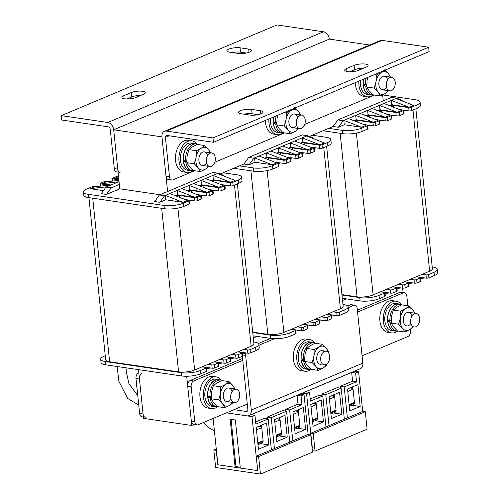 <?xml version="1.0" encoding="UTF-8"?>
<svg xmlns="http://www.w3.org/2000/svg" width="499" height="499" viewBox="0 0 499 499"><rect width="100%" height="100%" fill="white"/><g stroke="black" fill="none" stroke-linecap="round" stroke-linejoin="round"><path stroke-width="0.75" d="M194.192 424.449L191.778 425.466L143.512 418.374L138.472 369.628M160.017 194.729L119.791 188.822L113.691 129.79L329.346 39.103L369.659 45.022M191.778 425.466L186.695 376.258M167.608 191.535L161.957 136.876A6.861 4.865 67.2 0 1 164.47 131.312A6.861 4.865 67.2 0 1 166.454 131.081L212.998 137.911L428.653 47.218L382.109 40.388A6.861 4.865 67.2 0 0 380.126 40.619L164.47 131.312M420.083 102.077L420.426 105.358A13.729 3.817 174.1 0 1 417.114 108.283L416.771 105.008A13.729 3.817 -5.9 0 0 420.083 102.077A13.729 3.817 -5.9 0 0 415.355 99.738L382.652 94.935L383.263 100.842M402.618 288.166L403.092 292.763M257.072 336.413L253.317 337.991M220.159 173.995L243.911 164.009L249.082 164.77L255.033 162.269L272.273 164.795L276.733 162.917L259.043 156.019L266.478 152.887L266.928 157.26L284.168 159.792L288.628 157.915L270.938 151.016L278.373 147.885L278.829 152.257L296.069 154.79L300.529 152.912L282.839 146.007L290.275 142.882L290.724 147.255L307.964 149.787L312.424 147.91L294.734 141.005L302.169 137.88L302.625 142.252L319.865 144.785L324.325 142.907L306.636 136.002L307.378 135.691L302.207 134.93L248.664 157.447L253.835 158.208L254.577 157.896L255.033 162.269M309.399 136.47L333.145 126.484L338.316 127.239L344.266 124.738L361.507 127.27L365.967 125.392L348.277 118.488L355.712 115.363L356.167 119.735L373.408 122.267L377.868 120.39L360.178 113.485L367.613 110.36L368.062 114.733L385.303 117.265L389.763 115.388L372.073 108.483L379.508 105.358L379.964 109.73L397.204 112.256L401.664 110.385L383.974 103.48L391.409 100.349L391.858 104.721L409.099 107.254L413.559 105.376L395.869 98.478L396.611 98.166L391.441 97.405L337.898 119.922L343.075 120.677L343.817 120.365L344.266 124.738M346.306 298.889L342.551 300.467M118.063 172.124L116.616 171.912A4.578 2.963 -81.6 0 1 114.308 168.637L117.758 169.142L113.691 129.79L161.957 136.876L166.024 176.228L169.473 176.733L165.406 137.381A2.289 1.622 67.2 0 1 166.242 135.528A2.289 1.622 67.2 0 1 166.903 135.454L213.453 142.284L212.998 137.911M237.387 183.869L253.916 343.799A11.44 3.181 174.1 0 1 251.153 346.237L194.635 370.002A11.44 3.181 174.1 0 1 178.58 371.867L109.624 361.744A11.44 3.181 174.1 0 1 105.682 359.791L88.928 197.648M189.233 200.692L190.219 200.28M201.134 195.689L202.114 195.277M213.029 190.687L214.015 190.275M224.93 185.684L225.91 185.266M226.771 185.397L224.98 186.152M214.876 190.4L213.079 191.154M202.974 195.402L201.184 196.157M191.08 200.405L189.283 201.159M258.894 344.379L259.231 347.66A13.729 3.817 174.1 0 1 255.925 350.591L255.582 347.31A13.729 3.817 -5.9 0 0 258.894 344.379A13.729 3.817 -5.9 0 0 254.166 342.04L253.729 341.971M250.417 352.905A1.828 0.511 174.1 0 1 247.847 353.198L247.51 349.924A1.828 0.511 -5.9 0 0 250.08 349.624L250.417 352.905L255.925 350.591M247.847 353.198L238.023 351.758M242.19 352.737L242.533 356.012A1.828 0.511 174.1 0 1 242.09 356.405L241.753 353.124A1.828 0.511 -5.9 0 0 242.19 352.737A1.828 0.511 -5.9 0 0 241.56 352.425L237.767 351.864M238.522 357.908A1.828 0.511 174.1 0 1 235.952 358.207L235.615 354.926A1.828 0.511 -5.9 0 0 238.179 354.627L238.522 357.908L242.09 356.405M235.952 358.207L226.128 356.76M230.295 357.739L230.632 361.02A1.828 0.511 174.1 0 1 230.189 361.407L229.852 358.132A1.828 0.511 -5.9 0 0 230.295 357.739A1.828 0.511 -5.9 0 0 229.665 357.427L225.872 356.872M226.621 362.91A1.828 0.511 174.1 0 1 224.051 363.21L223.714 359.929A1.828 0.511 -5.9 0 0 226.284 359.629L226.621 362.91L230.189 361.407M224.051 363.21L214.227 361.763M218.394 362.742L218.737 366.023A1.828 0.511 174.1 0 1 218.294 366.409L217.957 363.135A1.828 0.511 -5.9 0 0 218.394 362.742A1.828 0.511 -5.9 0 0 217.764 362.43L213.971 361.875M214.726 367.913A1.828 0.511 174.1 0 1 212.156 368.212L211.819 364.931A1.828 0.511 -5.9 0 0 214.383 364.632L214.726 367.913L218.294 366.409M212.156 368.212L202.332 366.771M206.499 367.744L206.836 371.025A1.828 0.511 174.1 0 1 206.393 371.418L206.056 368.137A1.828 0.511 -5.9 0 0 206.499 367.744A1.828 0.511 -5.9 0 0 205.869 367.432L202.076 366.877M105.264 355.75L104.017 356.28A13.729 3.817 -5.9 0 0 100.704 359.205A13.729 3.817 -5.9 0 0 105.432 361.55L181.287 372.684A13.729 3.817 -5.9 0 0 200.554 370.451L200.891 373.732L206.393 371.418M200.891 373.732A13.729 3.817 174.1 0 1 181.624 375.965L181.287 372.684M105.432 361.55L105.776 364.831L181.624 375.965M105.776 364.831A13.729 3.817 174.1 0 1 101.041 362.486L100.704 359.205M214.383 364.632L217.957 363.135M226.284 359.629L229.852 358.132M250.08 349.624L255.582 347.31M238.179 354.627L241.753 353.124M200.554 370.451L206.056 368.137M211.819 364.931L208.021 364.376M223.714 359.929L219.922 359.374M235.615 354.926L231.823 354.365M247.51 349.924L243.718 349.362M242.271 353.492L246.606 353.018M230.376 358.494L234.705 358.02M218.475 363.503L222.81 363.023M206.574 368.505L210.909 368.031M188.772 200.885A1.828 0.511 -5.9 0 0 189.215 200.498L189.551 203.779A1.828 0.511 174.1 0 1 189.115 204.166L188.772 200.885L183.27 203.199L183.607 206.48A13.729 3.817 174.1 0 1 164.339 208.713L88.491 197.579A13.729 3.817 174.1 0 1 83.757 195.24L83.42 191.959A13.729 3.817 -5.9 0 0 88.148 194.298L88.491 197.579M189.215 200.498A1.828 0.511 -5.9 0 0 188.585 200.186L185.759 199.768M176.035 195.976L176.621 195.727A1.828 0.511 174.1 0 1 179.191 195.433L194.535 197.685A1.828 0.511 -5.9 0 0 197.099 197.386L197.442 200.667A1.828 0.511 174.1 0 1 194.872 200.96L194.535 197.685M200.673 195.882A1.828 0.511 -5.9 0 0 201.116 195.496L201.453 198.77A1.828 0.511 174.1 0 1 201.01 199.163L200.673 195.882L197.099 197.386M201.116 195.496A1.828 0.511 -5.9 0 0 200.479 195.184L197.66 194.766M187.936 190.974L188.516 190.724A1.828 0.511 174.1 0 1 191.086 190.425L206.43 192.683A1.828 0.511 -5.9 0 0 209 192.383L209.337 195.664A1.828 0.511 174.1 0 1 206.767 195.957L206.43 192.683M212.568 190.88A1.828 0.511 -5.9 0 0 213.011 190.493L213.347 193.768A1.828 0.511 174.1 0 1 212.911 194.161L212.568 190.88L209 192.383M213.011 190.493A1.828 0.511 -5.9 0 0 212.381 190.175L209.561 189.763M199.831 185.971L200.417 185.722A1.828 0.511 174.1 0 1 202.987 185.422L218.331 187.674A1.828 0.511 -5.9 0 0 220.901 187.381L221.238 190.655A1.828 0.511 174.1 0 1 218.668 190.955L218.331 187.674M224.469 185.877A1.828 0.511 -5.9 0 0 224.912 185.485L225.249 188.765A1.828 0.511 174.1 0 1 224.806 189.158L224.469 185.877L220.901 187.381M224.912 185.485A1.828 0.511 -5.9 0 0 224.276 185.173L221.456 184.761M211.732 180.962L212.318 180.719A1.828 0.511 174.1 0 1 214.882 180.42L230.226 182.671A1.828 0.511 -5.9 0 0 232.796 182.372L233.133 185.653A1.828 0.511 174.1 0 1 230.569 185.952L230.226 182.671M238.297 180.058A13.729 3.817 -5.9 0 0 241.61 177.133L241.953 180.407A13.729 3.817 174.1 0 1 238.641 183.339L238.297 180.058L232.796 182.372M241.61 177.133A13.729 3.817 -5.9 0 0 236.882 174.787L223.09 172.766M118.506 176.397A1.828 0.511 -5.9 0 0 116.03 176.708L112.462 178.212A1.828 0.511 -5.9 0 0 112.019 178.598A1.828 0.511 -5.9 0 0 112.649 178.91L118.862 179.827M107.946 181.599L106.699 181.411A1.828 0.511 -5.9 0 0 104.129 181.711L100.561 183.214A1.828 0.511 -5.9 0 0 100.118 183.601A1.828 0.511 -5.9 0 0 100.754 183.919L109.206 185.16M96.045 186.601L94.804 186.42A1.828 0.511 -5.9 0 0 92.234 186.713L86.732 189.027A13.729 3.817 -5.9 0 0 83.42 191.959M164.339 208.713L164.003 205.438L88.148 194.298M164.003 205.438A13.729 3.817 -5.9 0 0 183.27 203.199M159.424 194.972L154.671 201.534L159.842 202.295L165.793 199.793L183.033 202.326L187.493 200.448L169.803 193.543L177.239 190.418L177.694 194.791L194.934 197.317L199.394 195.446L181.705 188.541L189.14 185.416L189.589 189.788L206.829 192.315L211.289 190.437L193.6 183.538L201.035 180.407L201.49 184.78L218.73 187.312L223.19 185.435L205.501 178.536L212.936 175.405L213.385 179.777L230.625 182.31L235.085 180.432L217.396 173.527L218.138 173.215L212.967 172.461L159.424 194.972L164.601 195.733L165.344 195.421L165.793 199.793M119.049 181.636L105.988 187.131L101.235 193.693L106.406 194.448L119.791 188.822M111.19 184.942L94.405 186.782L89.939 188.659L103.443 190.637M118.918 180.395L106.299 181.779L101.84 183.657L110.853 184.979M118.537 176.74L113.741 178.648L118.812 179.397M223.022 175.723L223.795 175.399L218.138 173.215M211.127 180.732L213.385 179.777M199.226 185.734L201.49 184.78M187.331 190.737L189.589 189.788M175.43 195.739L177.694 194.791M201.01 199.163L197.442 200.667M212.911 194.161L209.337 195.664M224.806 189.158L221.238 190.655M238.641 183.339L233.133 185.653M189.115 204.166L183.607 206.48M220.857 184.524L230.569 185.952M208.962 189.533L218.668 190.955M197.061 194.535L206.767 195.957M185.166 199.538L194.872 200.96M105.988 187.131L111.158 187.886L119.336 184.449M111.158 187.886L106.406 194.448M118.681 178.106L113.741 178.648M118.625 181.811L101.84 183.657M106.73 186.813L89.939 188.659M164.601 195.733L159.842 202.295M183.033 202.326L165.344 195.421L169.803 193.543M194.934 197.317L177.239 190.418L181.705 188.541M206.829 192.315L189.14 185.416L193.6 183.538M218.73 187.312L201.035 180.407L205.501 178.536M230.625 182.31L212.936 175.405L217.396 173.527M326.627 146.338L343.15 306.267A11.44 3.181 174.1 0 1 340.393 308.713L283.875 332.477A11.44 3.181 174.1 0 1 267.82 334.336L252.706 332.122M278.473 163.167L279.452 162.755M290.368 158.164L291.354 157.746M302.269 153.156L303.249 152.744M314.164 148.153L315.15 147.741M316.01 147.866L314.214 148.621M304.109 152.869L302.319 153.63M292.214 157.877L290.418 158.632M280.313 162.88L278.517 163.635M348.134 306.854L348.47 310.135A13.729 3.817 174.1 0 1 345.158 313.06L344.821 309.779A13.729 3.817 -5.9 0 0 348.134 306.854A13.729 3.817 -5.9 0 0 343.399 304.509L342.963 304.446M339.657 315.374A1.828 0.511 174.1 0 1 337.087 315.674L336.75 312.393A1.828 0.511 -5.9 0 0 339.314 312.093L339.657 315.374L345.158 313.06M337.087 315.674L327.263 314.233M331.43 315.206L331.766 318.487A1.828 0.511 174.1 0 1 331.324 318.88L330.987 315.599A1.828 0.511 -5.9 0 0 331.43 315.206A1.828 0.511 -5.9 0 0 330.8 314.894L327.007 314.339M327.756 320.377A1.828 0.511 174.1 0 1 325.186 320.676L324.849 317.395A1.828 0.511 -5.9 0 0 327.419 317.102L327.756 320.377L331.324 318.88M325.186 320.676L315.362 319.235M319.528 320.215L319.871 323.489A1.828 0.511 174.1 0 1 319.429 323.882L319.092 320.601A1.828 0.511 -5.9 0 0 319.528 320.215A1.828 0.511 -5.9 0 0 318.898 319.896L315.106 319.341M315.861 325.385A1.828 0.511 174.1 0 1 313.291 325.679L312.954 322.404A1.828 0.511 -5.9 0 0 315.518 322.104L315.861 325.385L319.429 323.882M313.291 325.679L303.467 324.238M307.634 325.217L307.97 328.492A1.828 0.511 174.1 0 1 307.527 328.885L307.191 325.604A1.828 0.511 -5.9 0 0 307.634 325.217A1.828 0.511 -5.9 0 0 307.004 324.905L303.211 324.344M303.96 330.388A1.828 0.511 174.1 0 1 301.39 330.687L301.053 327.406A1.828 0.511 -5.9 0 0 303.623 327.107L303.96 330.388L307.527 328.885M301.39 330.687L291.566 329.24M295.732 330.219L296.075 333.5A1.828 0.511 174.1 0 1 295.633 333.887L295.296 330.612A1.828 0.511 -5.9 0 0 295.732 330.219A1.828 0.511 -5.9 0 0 295.102 329.908L291.31 329.352M252.75 332.546L270.52 335.16A13.729 3.817 -5.9 0 0 289.788 332.927L290.131 336.201L295.633 333.887M290.131 336.201A13.729 3.817 174.1 0 1 270.863 338.434L270.52 335.16M253.093 335.827L270.863 338.434M303.623 327.107L307.191 325.604M315.518 322.104L319.092 320.601M339.314 312.093L344.821 309.779M327.419 317.102L330.987 315.599M289.788 332.927L295.296 330.612M301.053 327.406L297.261 326.845M312.954 322.404L309.155 321.843M324.849 317.395L321.057 316.84M336.75 312.393L332.958 311.838M331.511 315.967L335.839 315.493M319.61 320.969L323.945 320.495M307.708 325.972L312.043 325.498M295.813 330.974L300.149 330.5M278.012 163.36A1.828 0.511 -5.9 0 0 278.448 162.973L278.791 166.248A1.828 0.511 174.1 0 1 278.348 166.641L278.012 163.36L272.504 165.674L272.847 168.955A13.729 3.817 174.1 0 1 253.579 171.188L233.757 168.282M278.448 162.973A1.828 0.511 -5.9 0 0 277.818 162.655L274.999 162.244M265.268 158.451L265.855 158.202A1.828 0.511 174.1 0 1 268.425 157.902L283.769 160.154A1.828 0.511 -5.9 0 0 286.339 159.861L286.675 163.136A1.828 0.511 174.1 0 1 284.106 163.435L283.769 160.154M289.907 158.358A1.828 0.511 -5.9 0 0 290.349 157.965L290.686 161.246A1.828 0.511 174.1 0 1 290.25 161.639L289.907 158.358L286.339 159.861M290.349 157.965A1.828 0.511 -5.9 0 0 289.719 157.653L286.894 157.241M277.17 153.442L277.756 153.199A1.828 0.511 174.1 0 1 280.326 152.9L295.67 155.152A1.828 0.511 -5.9 0 0 298.234 154.852L298.577 158.133A1.828 0.511 174.1 0 1 296.007 158.433L295.67 155.152M301.808 153.355A1.828 0.511 -5.9 0 0 302.251 152.962L302.587 156.243A1.828 0.511 174.1 0 1 302.144 156.636L301.808 153.355L298.234 154.852M302.251 152.962A1.828 0.511 -5.9 0 0 301.614 152.65L298.795 152.239M289.071 148.44L289.657 148.197A1.828 0.511 174.1 0 1 292.221 147.897L307.565 150.149A1.828 0.511 -5.9 0 0 310.135 149.85L310.472 153.131A1.828 0.511 174.1 0 1 307.902 153.43L307.565 150.149M313.703 148.353A1.828 0.511 -5.9 0 0 314.145 147.96L314.482 151.241A1.828 0.511 174.1 0 1 314.046 151.627L313.703 148.353L310.135 149.85M314.145 147.96A1.828 0.511 -5.9 0 0 313.515 147.648L310.696 147.236M300.966 143.438L301.552 143.188A1.828 0.511 174.1 0 1 304.122 142.895L319.466 145.147A1.828 0.511 -5.9 0 0 322.036 144.847L322.373 148.128A1.828 0.511 174.1 0 1 319.803 148.428L319.466 145.147M327.537 142.533A13.729 3.817 -5.9 0 0 330.849 139.601L331.186 142.882A13.729 3.817 174.1 0 1 327.874 145.814L327.537 142.533L322.036 144.847M330.849 139.601A13.729 3.817 -5.9 0 0 326.115 137.262L312.324 135.235M253.579 171.188L253.243 167.907L239.445 165.886M253.243 167.907A13.729 3.817 -5.9 0 0 272.504 165.674M312.262 138.198L313.035 137.874L307.378 135.691M300.361 143.201L302.625 142.252M288.466 148.203L290.724 147.255M276.565 153.212L278.829 152.257M264.67 158.214L266.928 157.26M290.25 161.639L286.675 163.136M302.144 156.636L298.577 158.133M314.046 151.627L310.472 153.131M327.874 145.814L322.373 148.128M278.348 166.641L272.847 168.955M310.097 146.999L319.803 148.428M298.196 152.002L307.902 153.43M286.301 157.004L296.007 158.433M274.4 162.013L284.106 163.435M243.911 164.009L248.664 157.447M253.835 158.208L249.082 164.77M272.273 164.795L254.577 157.896L259.043 156.019M284.168 159.792L266.478 152.887L270.938 151.016M296.069 154.79L278.373 147.885L282.839 146.007M307.964 149.787L290.275 142.882L294.734 141.005M319.865 144.785L302.169 137.88L306.636 136.002M415.86 108.813L432.39 268.743A11.44 3.181 174.1 0 1 429.627 271.182L373.109 294.953A11.44 3.181 174.1 0 1 357.053 296.811L341.946 294.591M367.707 125.636L368.692 125.224M379.608 120.633L380.587 120.222M391.503 115.631L392.488 115.219M403.404 110.628L404.383 110.217M405.244 110.341L403.454 111.096M393.349 115.344L391.553 116.099M381.448 120.346L379.652 121.101M369.553 125.349L367.757 126.11M437.367 269.323L437.704 272.604A13.729 3.817 174.1 0 1 434.392 275.535L434.055 272.254A13.729 3.817 -5.9 0 0 437.367 269.323A13.729 3.817 -5.9 0 0 432.633 266.984L432.196 266.921M428.891 277.849A1.828 0.511 174.1 0 1 426.321 278.149L425.984 274.868A1.828 0.511 -5.9 0 0 428.554 274.569L428.891 277.849L434.392 275.535M426.321 278.149L416.497 276.702M420.663 277.681L421.006 280.962A1.828 0.511 174.1 0 1 420.563 281.349L420.227 278.074A1.828 0.511 -5.9 0 0 420.663 277.681A1.828 0.511 -5.9 0 0 420.033 277.369L416.241 276.814M416.996 282.852A1.828 0.511 174.1 0 1 414.426 283.151L414.089 279.87A1.828 0.511 -5.9 0 0 416.653 279.571L416.996 282.852L420.563 281.349M414.426 283.151L404.602 281.71M408.768 282.683L409.105 285.964A1.828 0.511 174.1 0 1 408.662 286.357L408.325 283.076A1.828 0.511 -5.9 0 0 408.768 282.683A1.828 0.511 -5.9 0 0 408.138 282.372L404.346 281.816M405.094 287.854A1.828 0.511 174.1 0 1 402.525 288.154L402.188 284.873A1.828 0.511 -5.9 0 0 404.758 284.573L405.094 287.854L408.662 286.357M402.525 288.154L392.701 286.713M396.867 287.686L397.21 290.967A1.828 0.511 174.1 0 1 396.767 291.36L396.431 288.079A1.828 0.511 -5.9 0 0 396.867 287.686A1.828 0.511 -5.9 0 0 396.237 287.374L392.445 286.819M393.2 292.857A1.828 0.511 174.1 0 1 390.63 293.156L390.287 289.875A1.828 0.511 -5.9 0 0 392.856 289.582L393.2 292.857L396.767 291.36M390.63 293.156L380.806 291.715M384.972 292.695L385.309 295.969A1.828 0.511 174.1 0 1 384.866 296.362L384.529 293.081A1.828 0.511 -5.9 0 0 384.972 292.695A1.828 0.511 -5.9 0 0 384.342 292.377L380.55 291.821M341.99 295.021L359.76 297.629A13.729 3.817 -5.9 0 0 379.028 295.396L379.365 298.676L384.866 296.362M379.365 298.676A13.729 3.817 174.1 0 1 360.097 300.909L359.76 297.629M342.326 298.302L360.097 300.909M392.856 289.582L396.431 288.079M404.758 284.573L408.325 283.076M428.554 274.569L434.055 272.254M416.653 279.571L420.227 278.074M379.028 295.396L384.529 293.081M390.287 289.875L386.494 289.32M402.188 284.873L398.395 284.318M414.089 279.87L410.29 279.315M425.984 274.868L422.191 274.313M420.744 278.436L425.079 277.962M408.843 283.444L413.178 282.964M396.948 288.447L401.283 287.973M385.047 293.449L389.382 292.975M367.245 125.835A1.828 0.511 -5.9 0 0 367.688 125.442L368.025 128.723A1.828 0.511 174.1 0 1 367.582 129.116L367.245 125.835L361.744 128.149L362.081 131.43A13.729 3.817 174.1 0 1 342.813 133.663L322.99 130.75M367.688 125.442A1.828 0.511 -5.9 0 0 367.058 125.13L364.233 124.719M354.508 120.92L355.095 120.677A1.828 0.511 174.1 0 1 357.664 120.378L373.009 122.629A1.828 0.511 -5.9 0 0 375.572 122.33L375.915 125.611A1.828 0.511 174.1 0 1 373.346 125.91L373.009 122.629M379.146 120.833A1.828 0.511 -5.9 0 0 379.583 120.44L379.926 123.721A1.828 0.511 174.1 0 1 379.483 124.108L379.146 120.833L375.572 122.33M379.583 120.44A1.828 0.511 -5.9 0 0 378.953 120.128L376.134 119.716M366.403 115.918L366.99 115.668A1.828 0.511 174.1 0 1 369.559 115.375L384.904 117.627A1.828 0.511 -5.9 0 0 387.474 117.327L387.81 120.608A1.828 0.511 174.1 0 1 385.24 120.908L384.904 117.627M391.041 115.824A1.828 0.511 -5.9 0 0 391.484 115.437L391.821 118.718A1.828 0.511 174.1 0 1 391.384 119.105L391.041 115.824L387.474 117.327M391.484 115.437A1.828 0.511 -5.9 0 0 390.854 115.126L388.029 114.708M378.304 110.915L378.891 110.666A1.828 0.511 174.1 0 1 381.461 110.373L396.805 112.624A1.828 0.511 -5.9 0 0 399.368 112.325L399.711 115.606A1.828 0.511 174.1 0 1 397.142 115.899L396.805 112.624M402.942 110.822A1.828 0.511 -5.9 0 0 403.385 110.435L403.722 113.71A1.828 0.511 174.1 0 1 403.279 114.103L402.942 110.822L399.368 112.325M403.385 110.435A1.828 0.511 -5.9 0 0 402.749 110.123L399.93 109.705M390.206 105.913L390.792 105.663A1.828 0.511 174.1 0 1 393.355 105.364L408.7 107.616A1.828 0.511 -5.9 0 0 411.27 107.322L411.606 110.597A1.828 0.511 174.1 0 1 409.037 110.897L408.7 107.616M416.771 105.008L411.27 107.322M342.813 133.663L342.476 130.382L328.685 128.355M342.476 130.382A13.729 3.817 -5.9 0 0 361.744 128.149M401.495 100.673L402.269 100.349L396.611 98.166M389.6 105.676L391.858 104.721M377.699 110.678L379.964 109.73M365.804 115.681L368.062 114.733M353.903 120.683L356.167 119.735M379.483 124.108L375.915 125.611M391.384 119.105L387.81 120.608M403.279 114.103L399.711 115.606M417.114 108.283L411.606 110.597M367.582 129.116L362.081 131.43M399.331 109.474L409.037 110.897M387.436 114.477L397.142 115.899M375.535 119.479L385.24 120.908M363.64 124.482L373.346 125.91M333.145 126.484L337.898 119.922M343.075 120.677L338.316 127.239M361.507 127.27L343.817 120.365L348.277 118.488M373.408 122.267L355.712 115.363L360.178 113.485M385.303 117.265L367.613 110.36L372.073 108.483M397.204 112.256L379.508 105.358L383.974 103.48M409.099 107.254L391.409 100.349L395.869 98.478M228.816 49.102A8.009 2.227 -5.9 0 0 226.883 50.811A8.009 2.227 -5.9 0 0 229.646 52.177L238.26 53.443A8.009 2.227 -5.9 0 0 246.893 52.95A8.009 2.227 -5.9 0 0 251.434 50.43A8.009 2.227 -5.9 0 0 248.677 49.064L240.056 47.798A8.009 2.227 -5.9 0 0 228.816 49.102M329.346 39.103A6.861 4.865 -112.8 0 0 323.495 31.78L276.951 24.95L61.296 115.643L107.84 122.473A6.861 4.865 -112.8 0 1 113.691 129.79L329.346 39.103M114.308 168.637L110.242 129.285A2.289 1.622 -112.8 0 0 108.289 126.846L61.745 120.016L61.296 115.643M143.313 94.355A8.009 2.227 -5.9 0 0 145.246 92.646A8.009 2.227 -5.9 0 0 139.951 91.105A8.009 2.227 -5.9 0 0 131.243 92.577L123.808 95.708A8.009 2.227 -5.9 0 0 121.881 97.417A8.009 2.227 -5.9 0 0 127.176 98.952A8.009 2.227 -5.9 0 0 135.878 97.48L143.313 94.355M117.758 169.142A4.578 2.963 98.4 0 0 120.066 172.423M140.631 95.477A8.009 2.227 -5.9 0 0 131.699 96.949L126.946 98.952M246.45 53.044L240.506 52.17A8.009 2.227 -5.9 0 0 232.322 52.57M261.133 113.76A8.009 2.227 -5.9 0 0 263.067 112.05A8.009 2.227 -5.9 0 0 260.303 110.684L251.683 109.418A8.009 2.227 -5.9 0 0 243.057 109.911A8.009 2.227 -5.9 0 0 238.516 112.431A8.009 2.227 -5.9 0 0 241.273 113.797L249.893 115.063A8.009 2.227 -5.9 0 0 261.133 113.76M346.63 68.506A8.009 2.227 -5.9 0 0 344.703 70.216A8.009 2.227 -5.9 0 0 349.999 71.756A8.009 2.227 -5.9 0 0 358.7 70.278L366.135 67.153A8.009 2.227 -5.9 0 0 368.069 65.444A8.009 2.227 -5.9 0 0 362.773 63.909A8.009 2.227 -5.9 0 0 354.072 65.381L346.63 68.506L346.942 71.494M169.473 176.733A4.578 2.963 98.4 0 0 171.781 180.014L168.338 179.509A4.578 2.963 -81.6 0 1 166.024 176.228M171.781 180.014A4.578 2.963 98.4 0 0 172.897 179.858L194.604 170.733M214.745 162.262L284.586 132.89M304.721 124.419L374.562 95.053M363.453 68.282A8.009 2.227 -5.9 0 0 354.521 69.754L349.768 71.756M258.077 114.664L252.138 113.791A8.009 2.227 -5.9 0 0 243.955 114.19M213.453 142.284L429.103 51.59L428.653 47.218M145.371 417.283A4.578 2.963 -81.6 0 1 143.057 414.002L139.446 379.022A4.578 2.963 -81.6 0 1 141.965 373.402M143.369 416.989L141.922 416.777A4.578 2.963 -81.6 0 1 139.614 413.496L135.996 378.516A4.578 2.963 -81.6 0 1 138.522 372.896L138.797 372.778M193.013 170.764A16.018 10.379 -81.6 0 1 187.088 172.467L183.638 171.962A16.018 10.379 -81.6 0 1 175.667 161.408A16.018 10.379 -81.6 0 1 188.291 140.269L191.741 140.774A16.018 10.379 -81.6 0 1 196.924 144.105M187.088 172.467A16.018 10.379 -81.6 0 1 179.116 161.913A16.018 10.379 -81.6 0 1 191.741 140.774M372.971 95.084A16.018 10.379 -81.6 0 1 367.046 96.787L363.596 96.282A16.018 10.379 -81.6 0 1 355.631 85.728A16.018 10.379 -81.6 0 1 355.394 82.591M358.75 70.259A16.018 10.379 -81.6 0 1 360.06 68.457M367.046 96.787A16.018 10.379 -81.6 0 1 359.074 86.233A16.018 10.379 -81.6 0 1 358.918 81.112M386.731 81.767A6.861 4.447 98.4 0 0 389.75 90.868A6.861 4.447 98.4 0 0 394.765 86.389A6.861 4.447 98.4 0 0 391.746 77.289A6.861 4.447 98.4 0 0 386.731 81.767M419.653 318.886A6.861 4.447 98.4 0 0 416.147 313.403A6.861 4.447 98.4 0 0 410.646 321.499A6.861 4.447 98.4 0 0 414.151 326.982A6.861 4.447 98.4 0 0 419.653 318.886M296.755 119.604A6.861 4.447 98.4 0 0 299.774 128.711A6.861 4.447 98.4 0 0 304.783 124.232A6.861 4.447 98.4 0 0 301.764 115.126A6.861 4.447 98.4 0 0 296.755 119.604M206.773 157.447A6.861 4.447 98.4 0 0 209.792 166.547A6.861 4.447 98.4 0 0 214.807 162.069A6.861 4.447 98.4 0 0 211.788 152.968A6.861 4.447 98.4 0 0 206.773 157.447M112.83 154.359L112.774 153.786M329.671 356.729A6.861 4.447 98.4 0 0 326.165 351.24A6.861 4.447 98.4 0 0 320.664 359.336A6.861 4.447 98.4 0 0 324.175 364.825A6.861 4.447 98.4 0 0 329.671 356.729M239.695 394.566A6.861 4.447 98.4 0 0 236.189 389.083A6.861 4.447 98.4 0 0 230.688 397.179A6.861 4.447 98.4 0 0 234.193 402.662A6.861 4.447 98.4 0 0 239.695 394.566M136.477 383.145L135.934 384.897L136.851 386.781M136.67 385.003L135.934 384.897L136.464 383.039M282.989 132.921A16.018 10.379 -81.6 0 1 277.07 134.624L273.62 134.119A16.018 10.379 -81.6 0 1 265.649 123.565A16.018 10.379 -81.6 0 1 265.418 120.434M277.07 134.624A16.018 10.379 -81.6 0 1 269.098 124.07A16.018 10.379 -81.6 0 1 268.936 118.949M247.286 404.078L198.203 424.718A4.578 2.963 -81.6 0 1 197.086 424.874A4.578 2.963 -81.6 0 1 194.778 421.599L191.161 386.619A4.578 2.963 -81.6 0 1 193.687 380.993L242.763 360.353M197.086 424.874L193.637 424.368A4.578 2.963 -81.6 0 1 191.329 421.094L187.718 386.107A4.578 2.963 -81.6 0 1 190.238 380.488L242.57 358.482M357.565 312.075L403.392 292.807A4.578 2.963 -81.6 0 1 404.508 292.651A4.578 2.963 -81.6 0 1 406.816 295.926L407.833 305.768M357.371 310.203L399.942 292.302A4.578 2.963 -81.6 0 1 401.059 292.146L404.508 292.651M410.259 329.259L410.434 330.906A4.578 2.963 -81.6 0 1 407.908 336.532L362.081 355.799M348.221 307.696L353.766 305.363A4.578 2.963 98.4 0 1 354.883 305.207A4.578 2.963 98.4 0 1 357.197 308.488L362.842 363.141A6.861 4.865 67.2 0 1 360.334 368.711L248.783 415.617A6.861 4.865 67.2 0 1 246.805 415.848L226.409 412.854L251.976 416.609L254.952 415.355L255.85 424.106L268.194 418.911L271.394 449.83M245.807 353.105A4.578 2.963 98.4 0 0 245.645 355.394L251.296 410.053A6.861 4.865 67.2 0 1 248.783 415.617M242.346 356.274L247.847 409.542A2.289 1.622 67.2 0 1 247.011 411.401A2.289 1.622 67.2 0 1 246.35 411.475L234 409.667M353.766 305.363L350.317 304.858L347.641 305.987M270.57 338.397L258.401 343.512M350.317 304.858A4.578 2.963 -81.6 0 1 351.433 304.702L354.883 305.207M274.444 338.721L258.981 345.227M217.408 406.878A16.018 10.379 -81.6 0 1 211.489 408.581L208.039 408.076A16.018 10.379 -81.6 0 1 200.068 397.522A16.018 10.379 -81.6 0 1 212.693 376.383L216.142 376.888A16.018 10.379 -81.6 0 1 221.325 380.219M211.489 408.581A16.018 10.379 -81.6 0 1 203.517 398.027A16.018 10.379 -81.6 0 1 216.142 376.888M310.84 369.547A16.018 10.379 -81.6 0 1 304.914 371.25L301.465 370.745A16.018 10.379 -81.6 0 1 293.499 360.191A16.018 10.379 -81.6 0 1 306.118 339.052L309.567 339.557A16.018 10.379 -81.6 0 1 314.75 342.888M304.914 371.25A16.018 10.379 -81.6 0 1 296.942 360.696A16.018 10.379 -81.6 0 1 309.567 339.557M397.372 331.199A16.018 10.379 -81.6 0 1 391.447 332.902L387.997 332.396A16.018 10.379 -81.6 0 1 380.026 321.843A16.018 10.379 -81.6 0 1 392.651 300.704L396.1 301.209A16.018 10.379 -81.6 0 1 401.283 304.54M391.447 332.902A16.018 10.379 -81.6 0 1 383.475 322.348A16.018 10.379 -81.6 0 1 396.1 301.209M195.733 143.905A13.729 8.895 98.4 0 0 194.167 143.444L191.404 143.038A13.729 8.895 98.4 0 0 180.488 160.372A13.729 8.895 98.4 0 0 187.418 170.203L190.175 170.608A13.729 8.895 98.4 0 0 191.809 170.614M194.167 143.444A13.729 8.895 98.4 0 0 183.245 160.778A13.729 8.895 98.4 0 0 190.175 170.608M270.489 118.3A13.729 8.895 98.4 0 0 270.47 122.529A13.729 8.895 98.4 0 0 277.4 132.36L280.157 132.765A13.729 8.895 98.4 0 0 281.792 132.778M273.489 117.034A13.729 8.895 98.4 0 0 273.227 122.935A13.729 8.895 98.4 0 0 280.157 132.765M360.465 80.458A13.729 8.895 98.4 0 0 360.453 84.693A13.729 8.895 98.4 0 0 367.383 94.523L370.139 94.929A13.729 8.895 98.4 0 0 371.774 94.935M363.472 79.191A13.729 8.895 98.4 0 0 363.21 85.098A13.729 8.895 98.4 0 0 370.139 94.929M400.092 304.34A13.729 8.895 98.4 0 0 398.526 303.879L395.769 303.473A13.729 8.895 98.4 0 0 384.848 320.807A13.729 8.895 98.4 0 0 391.777 330.637L394.541 331.043A13.729 8.895 98.4 0 0 396.169 331.049M398.526 303.879A13.729 8.895 98.4 0 0 387.611 321.213A13.729 8.895 98.4 0 0 394.541 331.043M313.559 342.688A13.729 8.895 98.4 0 0 311.994 342.227L309.237 341.821A13.729 8.895 98.4 0 0 298.315 359.155A13.729 8.895 98.4 0 0 305.245 368.986L308.008 369.391A13.729 8.895 98.4 0 0 309.642 369.397M311.994 342.227A13.729 8.895 98.4 0 0 301.078 359.561A13.729 8.895 98.4 0 0 308.008 369.391M220.134 380.02A13.729 8.895 98.4 0 0 218.568 379.558L215.805 379.153A13.729 8.895 98.4 0 0 204.889 396.487A13.729 8.895 98.4 0 0 211.819 406.317L214.576 406.722A13.729 8.895 98.4 0 0 216.21 406.729M218.568 379.558A13.729 8.895 98.4 0 0 207.646 396.892A13.729 8.895 98.4 0 0 214.576 406.722M216.853 406.822L214.614 406.498A13.498 8.751 98.4 0 1 207.883 397.535L210.123 397.865A13.498 8.751 98.4 0 0 216.853 406.822A13.498 8.751 98.4 0 0 218.687 406.797M220.77 380.113L218.531 379.783A13.498 8.751 98.4 0 0 207.734 396.112L209.979 396.443A13.498 8.751 98.4 0 1 220.77 380.113A13.498 8.751 98.4 0 1 222.523 380.662M207.883 397.535L211.177 396.15M210.123 397.865L211.183 397.422M211.177 395.938L209.979 396.443M310.278 369.491L308.039 369.16A13.498 8.751 98.4 0 1 301.309 360.203L303.554 360.528A13.498 8.751 98.4 0 0 310.278 369.491A13.498 8.751 98.4 0 0 312.112 369.466M314.202 342.782L311.962 342.451A13.498 8.751 98.4 0 0 301.165 358.781L303.404 359.112A13.498 8.751 98.4 0 1 314.202 342.782A13.498 8.751 98.4 0 1 315.948 343.331M301.309 360.203L304.602 358.818M303.554 360.528L304.608 360.085M304.608 358.606L303.404 359.112M396.811 331.143L394.572 330.818A13.498 8.751 98.4 0 1 387.842 321.855L390.087 322.186A13.498 8.751 98.4 0 0 396.811 331.143A13.498 8.751 98.4 0 0 398.645 331.118M400.734 304.434L398.495 304.103A13.498 8.751 98.4 0 0 387.698 320.433L389.937 320.763A13.498 8.751 98.4 0 1 400.734 304.434A13.498 8.751 98.4 0 1 402.481 304.983M387.842 321.855L391.135 320.47M390.087 322.186L391.141 321.743M391.141 320.258L389.937 320.763M192.452 170.708L190.213 170.384A13.498 8.751 98.4 0 1 183.482 161.42L185.722 161.751A13.498 8.751 98.4 0 0 192.452 170.708A13.498 8.751 98.4 0 0 194.286 170.683M196.375 143.999L194.13 143.668A13.498 8.751 98.4 0 0 183.339 159.998L185.578 160.329A13.498 8.751 98.4 0 1 196.375 143.999A13.498 8.751 98.4 0 1 198.122 144.548M183.482 161.42L186.776 160.036M185.722 161.751L186.782 161.302M186.776 159.823L185.578 160.329M282.434 132.871L280.189 132.541A13.498 8.751 98.4 0 1 273.464 123.577L275.704 123.908A13.498 8.751 98.4 0 0 282.434 132.871A13.498 8.751 98.4 0 0 284.268 132.846M273.658 116.966A13.498 8.751 98.4 0 0 273.315 122.161L275.56 122.486A13.498 8.751 98.4 0 1 276.221 115.887M273.464 123.577L276.758 122.193M275.704 123.908L276.764 123.465M276.758 121.981L275.56 122.486M372.41 95.028L370.171 94.704A13.498 8.751 98.4 0 1 363.44 85.741L365.686 86.071A13.498 8.751 98.4 0 0 372.41 95.028A13.498 8.751 98.4 0 0 374.244 95.003M363.64 79.123A13.498 8.751 98.4 0 0 363.297 84.319L365.536 84.649A13.498 8.751 98.4 0 1 366.204 78.044M363.44 85.741L366.734 84.356M365.686 86.071L366.74 85.622M366.74 84.144L365.536 84.649M387.58 79.871A6.861 4.447 98.4 0 0 383.101 76.278A6.861 4.447 98.4 0 0 378.953 82.21A6.861 4.447 98.4 0 0 381.105 89.302A6.861 4.447 98.4 0 0 386.507 87.194M388.21 90.643A11.44 7.416 -81.6 0 1 385.428 93.419A11.44 7.416 -81.6 0 1 378.123 92.122A11.44 7.416 -81.6 0 1 376.034 81.693A11.44 7.416 -81.6 0 1 381.248 72.561A11.44 7.416 -81.6 0 1 388.553 73.858L390.91 77.657M390.206 77.058A11.44 7.416 98.4 0 0 388.553 73.858L384.654 69.835M374.088 74.731L376.308 75.056L381.248 72.561L383.818 70.64M388.827 90.699L385.428 93.419L380.481 95.92L378.123 92.122L374.225 88.098L376.034 81.693L376.308 75.056M374.225 88.098L366.796 87.007L369.16 90.806L373.059 94.829L380.481 95.92M366.796 87.007L367.071 80.376L367.719 77.407M297.604 117.708A6.861 4.447 98.4 0 0 293.119 114.115A6.861 4.447 98.4 0 0 288.977 120.053A6.861 4.447 98.4 0 0 291.123 127.139A6.861 4.447 98.4 0 0 296.525 125.037M298.227 128.48A11.44 7.416 -81.6 0 1 295.445 131.262A11.44 7.416 -81.6 0 1 288.141 129.965A11.44 7.416 -81.6 0 1 286.058 119.529A11.44 7.416 -81.6 0 1 291.266 110.398A11.44 7.416 -81.6 0 1 298.57 111.695L300.928 115.494M300.223 114.901A11.44 7.416 98.4 0 0 298.57 111.695L294.672 107.672M284.106 112.568L286.326 112.899L291.266 110.398L293.836 108.476M298.845 128.536L295.445 131.262L290.505 133.757L288.141 129.965L284.243 125.941L286.058 119.529L286.326 112.899M284.243 125.941L276.82 124.85L279.178 128.648L283.076 132.672L290.505 133.757M276.82 124.85L277.088 118.213L277.743 115.25M207.621 155.551A6.861 4.447 98.4 0 0 203.143 151.958A6.861 4.447 98.4 0 0 198.995 157.89A6.861 4.447 98.4 0 0 201.147 164.982A6.861 4.447 98.4 0 0 206.542 162.874M208.251 166.323A11.44 7.416 -81.6 0 1 205.463 169.099A11.44 7.416 -81.6 0 1 198.165 167.801A11.44 7.416 -81.6 0 1 196.076 157.372A11.44 7.416 -81.6 0 1 201.29 148.24A11.44 7.416 -81.6 0 1 208.588 149.538L210.952 153.336M210.241 152.738A11.44 7.416 98.4 0 0 208.588 149.538L204.69 145.515L201.29 148.24L196.344 150.735L188.921 149.644L192.327 146.924L197.267 144.423L204.69 145.515M208.869 166.379L205.463 169.099L200.523 171.6L198.165 167.801L194.261 163.778L196.076 157.372L196.344 150.735M194.261 163.778L186.838 162.686L189.196 166.485L193.101 170.508L200.523 171.6M186.838 162.686L187.113 156.056L188.921 149.644M232.023 391.665A6.861 4.447 98.4 0 0 227.544 388.072A6.861 4.447 98.4 0 0 223.396 394.004A6.861 4.447 98.4 0 0 225.542 401.096A6.861 4.447 98.4 0 0 230.943 398.994M232.646 402.437A11.44 7.416 -81.6 0 1 229.864 405.219A11.44 7.416 -81.6 0 1 222.56 403.916A11.44 7.416 -81.6 0 1 220.477 393.486A11.44 7.416 -81.6 0 1 225.691 384.355A11.44 7.416 -81.6 0 1 232.989 385.652L235.353 389.451M234.642 388.858A11.44 7.416 98.4 0 0 232.989 385.652L229.091 381.629L225.691 384.355L220.745 386.85L213.323 385.764L216.722 383.039L221.668 380.537L229.091 381.629M233.264 402.493L229.864 405.219L224.924 407.714L222.56 403.916L218.662 399.892L220.477 393.486L220.745 386.85M218.662 399.892L211.239 398.807L213.597 402.599L217.495 406.623L224.924 407.714M211.239 398.807L211.514 392.17L213.323 385.764M324.076 351.676A6.861 4.447 98.4 0 0 316.821 356.673A6.861 4.447 98.4 0 0 322.298 363.808M326.689 364.114A11.44 7.416 -81.6 0 1 323.29 367.882A11.44 7.416 -81.6 0 1 315.992 366.584A11.44 7.416 -81.6 0 1 313.902 356.155A11.44 7.416 -81.6 0 1 319.117 347.017A11.44 7.416 -81.6 0 1 326.421 348.321L328.779 352.113L328.835 353.373M328.373 352.65A11.44 7.416 98.4 0 0 326.421 348.321L322.522 344.298L319.117 347.017L314.177 349.518L306.748 348.427L310.153 345.701L315.094 343.206L322.522 344.298M318.35 370.383L315.992 366.584L312.093 362.561L304.664 361.469L307.028 365.268L310.927 369.291L318.35 370.383L323.29 367.882L326.695 365.156L327.263 363.628M312.093 362.561L313.902 356.155L314.177 349.518M304.664 361.469L304.939 354.839L306.748 348.427M411.981 315.986A6.861 4.447 98.4 0 0 407.502 312.393A6.861 4.447 98.4 0 0 403.354 318.325A6.861 4.447 98.4 0 0 405.506 325.417A6.861 4.447 98.4 0 0 410.908 323.315M412.611 326.758A11.44 7.416 -81.6 0 1 409.822 329.54A11.44 7.416 -81.6 0 1 402.525 328.236A11.44 7.416 -81.6 0 1 400.435 317.807A11.44 7.416 -81.6 0 1 405.65 308.675A11.44 7.416 -81.6 0 1 412.954 309.973L415.311 313.771M414.6 313.179A11.44 7.416 98.4 0 0 412.954 309.973L409.049 305.949L405.65 308.675L400.709 311.17L393.281 310.085L396.686 307.359L401.626 304.858L409.049 305.949M413.228 326.814L409.822 329.54L404.882 332.035L402.525 328.236L398.626 324.213L400.435 317.807L400.709 311.17M398.626 324.213L391.197 323.127L393.561 326.92L397.46 330.943L404.882 332.035M391.197 323.127L391.472 316.491L393.281 310.085M299.918 394.116L304.028 394.715L301.053 395.969L301.957 404.714L289.613 409.904L292.807 440.823M308.126 434.386L304.028 394.715M276.82 441.521L287.231 437.143L284.973 415.28L274.562 419.659L276.82 441.521M267.464 418.804L267.283 417.045L271.244 417.632L286.563 411.188L289.757 442.108M271.244 417.632L274.444 448.551M258.451 449.243L268.861 444.865L266.603 423.002L256.193 427.381L258.451 449.243M257.715 470.538L251.976 416.609M285.827 411.082L285.646 409.323L289.613 409.904M257.553 470.607L240.318 468.081L235.347 419.983L230.176 419.222L235.141 467.32L235.94 466.59L240.225 467.22M235.141 467.32L217.907 464.787L213.117 418.449M295.183 433.799L305.6 429.421L303.336 407.558L292.925 411.937L295.183 433.799M285.646 409.323L297.99 404.134L297.092 395.389L250.985 414.775L254.952 415.355M297.092 395.389L301.053 395.969M255.631 421.948L264.233 418.33L268.194 418.911M267.283 417.045L282.602 410.608L286.563 411.188M231.062 419.353L235.94 466.59M297.99 404.134L301.957 404.714M302.4 394.478L302.257 393.131M297.211 428.186L305.6 429.421M278.841 435.914L287.231 437.143M260.472 443.636L268.861 444.865M263.073 441.172L263.079 441.172A1.372 0.892 -81.6 0 1 262.318 442.856L257.977 444.684M261.426 425.179L261.669 427.574M260.678 425.497L260.846 427.132L261.75 427.618L263.104 440.736A1.141 0.811 67.2 0 1 262.686 441.665L257.877 443.686M259.087 426.165L260.846 427.132M281.442 433.444L281.442 433.45A1.372 0.892 -81.6 0 1 280.688 435.134L276.346 436.962M279.789 417.457L280.039 419.852M279.047 417.769L279.215 419.403L280.114 419.896L281.473 433.013A1.141 0.811 67.2 0 1 281.056 433.943L276.246 435.964M277.45 418.443L279.215 419.403M299.812 425.722L299.812 425.722A1.372 0.892 -81.6 0 1 299.057 427.412L294.716 429.234M298.159 409.735L298.408 412.13M297.416 410.047L297.585 411.681L298.483 412.168L299.837 425.285A1.141 0.811 67.2 0 1 299.419 426.215L294.61 428.242M295.82 410.714L297.585 411.681M261.75 427.618L256.449 429.851M280.114 419.896L274.812 422.123M298.483 412.168L293.181 414.401M260.459 474.05L215.637 467.469L213.828 449.979L216.242 450.335L217.732 464.762L257.727 470.632L256.237 456.205L258.65 456.56L260.459 474.05L312.511 452.156L310.702 434.666L258.65 456.56M216.267 448.957L213.828 449.979M310.702 434.666L308.288 434.317L256.237 456.205M354.502 371.162L358.613 371.761L355.637 373.015L356.542 381.76L344.198 386.95L347.391 417.869M362.711 411.432L358.613 371.761M331.405 418.567L341.815 414.189L339.551 392.326L329.14 396.705L331.405 418.567M322.048 395.85L321.861 394.091L325.828 394.678L341.148 388.234L344.341 419.154M325.828 394.678L329.022 425.597M313.035 426.289L323.446 421.911L321.188 400.048L310.777 404.427L313.035 426.289M340.412 388.128L340.231 386.369L352.575 381.18L351.67 372.435L305.569 391.821L309.53 392.401L310.434 401.146L322.778 395.957L325.978 426.876M309.53 392.401L306.554 393.655L302.45 393.05M312.299 447.584L306.554 393.655M340.231 386.369L344.198 386.95M312.137 447.653L310.821 433.251L313.235 433.606L315.037 451.096L312.362 450.703M349.768 410.845L360.178 406.467L357.92 384.604L347.51 388.983L349.768 410.845M351.67 372.435L355.637 373.015M310.21 398.994L318.817 395.376L322.778 395.957M321.861 394.091L337.181 387.654L341.148 388.234M352.575 381.18L356.542 381.76M356.978 371.524L356.841 370.177M351.789 405.232L360.178 406.467M333.426 412.96L341.815 414.189M315.056 420.682L323.446 421.911M317.657 418.218L317.657 418.218A1.372 0.892 -81.6 0 1 316.902 419.902L312.561 421.73M316.004 402.225L316.254 404.62M315.262 402.543L315.43 404.178L316.329 404.664L317.688 417.782A1.141 0.811 67.2 0 1 317.27 418.711L312.461 420.732M313.665 403.211L315.43 404.178M336.027 410.49L336.027 410.496A1.372 0.892 -81.6 0 1 335.272 412.18L330.931 414.008M334.374 394.503L334.623 396.898M333.631 394.815L333.8 396.449L334.698 396.942L336.058 410.059A1.141 0.811 67.2 0 1 335.634 410.989L330.825 413.01M332.035 395.489L333.8 396.449M354.396 402.768L354.396 402.768A1.372 0.892 -81.6 0 1 353.635 404.458L349.3 406.28M352.743 386.781L352.993 389.176M352.001 387.093L352.169 388.727L353.067 389.214L354.421 402.331A1.141 0.811 67.2 0 1 354.003 403.261L349.194 405.282M350.404 387.76L352.169 388.727M316.329 404.664L311.027 406.897M334.698 396.942L329.396 399.169M353.067 389.214L347.766 391.447M310.821 433.251L362.873 411.363L365.287 411.712L367.096 429.202L315.037 451.096M365.287 411.712L313.235 433.606M178.58 371.867L161.682 208.326M92.727 198.203L109.624 361.744M177.912 208.127L194.635 370.002M251.153 346.237L234.499 185.079M214.882 180.42L215.075 182.272M212.368 181.212L212.318 180.719M202.987 185.422L203.18 187.275M200.467 186.214L200.417 185.722M191.086 190.425L191.279 192.277M188.572 191.223L188.516 190.724M179.191 195.433L179.378 197.28M176.671 196.226L176.621 195.727M112.649 178.91L112.874 181.056M100.754 183.919L100.973 186.058M267.82 334.336L250.916 170.795M267.146 170.596L283.875 332.477M340.393 308.713L323.739 147.554M304.122 142.895L304.315 144.741M301.602 143.687L301.552 143.188M292.221 147.897L292.414 149.744M289.707 148.69L289.657 148.197M280.326 152.9L280.513 154.752M277.806 153.692L277.756 153.199M268.425 157.902L268.618 159.755M265.911 158.694L265.855 158.202M357.053 296.811L340.156 133.27M356.386 133.071L373.109 294.953M429.627 271.182L412.972 110.023M393.355 105.364L393.549 107.216M390.842 106.156L390.792 105.663M381.461 110.373L381.648 112.219M378.941 111.165L378.891 110.666M369.559 115.375L369.753 117.221M367.046 116.167L366.99 115.668M357.664 120.378L357.852 122.23M355.145 121.17L355.095 120.677M323.495 31.78L107.84 122.473M249.013 52.333L248.677 49.064M240.506 52.17L240.056 47.798M131.699 96.949L131.243 92.577M124.12 98.696L123.808 95.708M260.64 113.947L260.303 110.684M166.454 131.081L382.109 40.388M165.406 137.381L169.205 135.79M252.138 113.791L251.683 109.418M354.521 69.754L354.072 65.381M135.996 378.516L139.446 379.022M139.614 413.496L143.057 414.002M190.238 380.488L193.687 380.993M187.718 386.107L191.161 386.619M399.942 292.302L403.392 292.807M191.329 421.094L194.778 421.599M247.529 410.983L246.35 411.475M362.842 363.141L251.296 410.053M245.645 355.394L242.42 354.92M257.802 442.969L263.104 440.736M276.172 435.24L281.473 433.013M294.535 427.518L299.837 425.285M312.386 420.015L317.688 417.782M330.75 412.286L336.058 410.059M349.119 404.564L354.421 402.331M100.118 183.601L100.38 186.127M112.019 178.598L112.281 181.125M389.75 90.868L382.34 89.783M391.746 77.289L384.336 76.197M416.147 313.403L408.737 312.312M299.774 128.711L292.358 127.619M301.764 115.126L294.354 114.04M209.792 166.547L202.382 165.462M211.788 152.968L204.372 151.877M326.165 351.24L322.204 350.66M236.189 389.083L228.773 387.991M234.193 402.662L226.777 401.576M125.998 367.8L126.328 371.973L128.929 383.619L136.738 394.291L137.68 394.828M212.73 418.611L213.179 419.035M117.072 366.491L118.918 381.355L127.657 398.47L138.747 405.101M203.205 422.616L208.401 427.387L214.42 431.055"/></g></svg>
